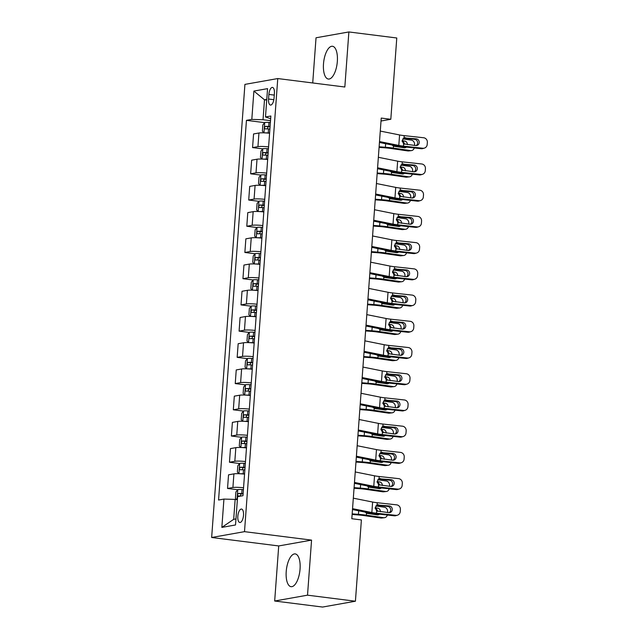<?xml version="1.0" encoding="UTF-8"?>
<svg xmlns="http://www.w3.org/2000/svg" width="639" height="639" viewBox="0 0 639 639"><rect width="100%" height="100%" fill="white"/><g stroke="black" fill="none" stroke-linecap="round" stroke-linejoin="round"><path stroke-width="0.96" d="M300.058 569.069A16.518 6.773 -82.8 0 0 295.202 553.909A16.518 6.773 -82.8 0 0 286.216 571.53A16.518 6.773 -82.8 0 0 291.072 586.682A16.518 6.773 -82.8 0 0 300.058 569.069M337.336 61.432A16.518 6.773 -82.8 0 0 332.48 46.272A16.518 6.773 -82.8 0 0 323.494 63.892A16.518 6.773 -82.8 0 0 328.35 79.044A16.518 6.773 -82.8 0 0 337.336 61.432M243.507 515.266A6.773 2.78 -82.8 0 0 241.518 509.051A6.773 2.78 -82.8 0 0 237.828 516.272A6.773 2.78 -82.8 0 0 239.817 522.494A6.773 2.78 -82.8 0 0 243.507 515.266M274.674 601.011L307.519 595.173L311.56 540.115L278.716 545.946L274.674 601.011L322.575 607.05L355.42 601.219L361.394 519.93L351.809 518.724L381.235 118.071L390.812 119.277L396.779 37.989L348.878 31.95L316.033 37.781L312.719 82.966M278.716 545.946L211.653 537.487L244.921 84.388L277.765 78.557L244.497 531.656L211.653 537.487M268.891 94.42L268.556 99.029A6.566 2.692 -82.8 0 0 270.481 105.06A6.566 2.692 -82.8 0 0 274.059 98.055L274.395 93.438A6.566 2.692 -82.8 0 0 272.47 87.415A6.566 2.692 -82.8 0 0 268.891 94.42L274.275 95.099M266.775 99.396L264.49 99.804L263.028 119.733L251.814 119.397L246.446 120.348L218.562 500.025L223.93 499.075L235.152 499.41L233.682 519.339L235.967 518.932M251.814 119.397L253.891 91.073L267.565 88.645L265.489 116.969L270.656 118.702M223.93 499.075L221.853 527.391L235.519 524.962L237.604 496.647L242.972 495.696L270.856 116.01L265.489 116.969M307.519 595.173L355.42 601.219M311.56 540.115L244.497 531.656M277.765 78.557L344.836 87.016L348.878 31.95M381.02 121.019L390.812 119.277M266.727 100.083L264.49 99.804L253.891 91.073M270.513 120.675L263.028 119.733M237.381 499.69L235.152 499.41M246.446 120.348L264.658 122.648M269.586 133.263A8.467 0.974 -175.8 0 0 258.939 133L253.571 133.95L252.565 147.585L262.733 148.863M243.555 487.773A8.467 0.974 -175.8 0 0 232.908 487.501L227.532 488.46L237.7 489.738M227.532 488.46L228.538 474.825L233.906 473.866A8.467 0.974 -175.8 0 1 244.553 474.138M245.48 461.55A8.467 0.974 -175.8 0 0 234.832 461.286L229.457 462.237L239.625 463.515M229.457 462.237L230.463 448.602L235.831 447.651A8.467 0.974 -175.8 0 1 246.478 447.915M247.405 435.327A8.467 0.974 -175.8 0 0 236.757 435.063L231.382 436.014L241.55 437.3M231.382 436.014L232.388 422.379L237.756 421.428A8.467 0.974 -175.8 0 1 248.411 421.692M249.33 409.112A8.467 0.974 -175.8 0 0 238.682 408.84L233.315 409.791L243.475 411.077M233.315 409.791L234.313 396.156L239.681 395.206A8.467 0.974 -175.8 0 1 250.336 395.477M251.255 382.889A8.467 0.974 -175.8 0 0 240.607 382.617L235.24 383.576L245.4 384.854M235.24 383.576L236.238 369.941L241.606 368.983A8.467 0.974 -175.8 0 1 252.261 369.254M253.18 356.666A8.467 0.974 -175.8 0 0 242.532 356.402L237.165 357.353L247.325 358.631M237.165 357.353L238.163 343.718L243.531 342.768A8.467 0.974 -175.8 0 1 254.186 343.031M255.105 330.443A8.467 0.974 -175.8 0 0 244.457 330.179L239.09 331.13L249.25 332.416M239.09 331.13L240.088 317.495L245.456 316.545A8.467 0.974 -175.8 0 1 256.111 316.808M257.038 304.228A8.467 0.974 -175.8 0 0 246.382 303.956L241.015 304.907L251.175 306.193M241.015 304.907L242.013 291.272L247.389 290.322A8.467 0.974 -175.8 0 1 258.036 290.593M258.963 278.005A8.467 0.974 -175.8 0 0 248.307 277.733L242.94 278.692L253.1 279.97M242.94 278.692L243.938 265.057L249.314 264.099A8.467 0.974 -175.8 0 1 259.961 264.37M260.888 251.782A8.467 0.974 -175.8 0 0 250.232 251.518L244.865 252.469L255.025 253.747M244.865 252.469L245.863 238.834L251.239 237.884A8.467 0.974 -175.8 0 1 261.886 238.147M262.813 225.559A8.467 0.974 -175.8 0 0 252.157 225.295L246.79 226.246L256.95 227.532M246.79 226.246L247.788 212.611L253.164 211.661A8.467 0.974 -175.8 0 1 263.811 211.924M264.738 199.344A8.467 0.974 -175.8 0 0 254.082 199.072L248.715 200.023L258.883 201.309M248.715 200.023L249.713 186.388L255.089 185.438A8.467 0.974 -175.8 0 1 265.736 185.709M266.663 173.121A8.467 0.974 -175.8 0 0 256.015 172.85L250.64 173.808L260.808 175.086M250.64 173.808L251.646 160.173L257.014 159.215A8.467 0.974 -175.8 0 1 267.661 159.486M268.588 146.898A8.467 0.974 -175.8 0 0 257.94 146.635L252.565 147.585M221.853 527.391L233.682 519.339M380.277 131.075L399.575 134.949A10.583 1.222 -175.8 0 0 404.207 135.636L423.633 137.752A4.233 4.018 73.7 0 1 427.347 142.393L427.195 144.486A4.233 4.018 73.7 0 1 422.866 148.24L403.441 146.123L403.608 143.863L402.131 140.668L404.048 137.888L404.751 137.697M379.438 142.465L394.886 145.564A15.879 1.829 -175.8 0 0 401.835 146.587L421.261 148.711L422.866 148.24M379.51 141.562L398.808 145.436A10.583 1.222 -175.8 0 0 403.441 146.123M424.36 148.112L422.754 148.583A4.233 4.018 -106.3 0 1 421.261 148.711M416.117 145.58A3.387 3.219 73.7 0 0 414.647 139.318L403.608 138.112M404.207 135.636L404.048 137.888L416.253 138.855A3.387 3.219 -106.3 0 1 416.955 145.46A3.387 3.219 -106.3 0 1 415.757 145.564L403.608 143.863M265.025 132.888A5.607 0.647 4.2 0 1 268.22 132.928L269.61 133.008M379.079 147.385L385.221 147.849A10.583 1.222 4.2 0 1 390.501 148.416L407.778 150.924L410.573 150.604A4.233 3.586 83.6 0 0 411.356 150.62A4.233 3.586 83.6 0 0 414.28 147.944M379.127 146.778L385.389 147.25A15.879 1.829 4.2 0 1 393.304 148.104L410.573 150.604M263.875 132.84L262.389 131.203L262.845 124.909L264.778 122.496A5.607 0.647 4.2 0 1 268.995 122.44L270.377 122.52M402.77 138.879L411.348 140.117A4.233 3.586 83.6 0 1 414.615 144.837L414.575 145.436M270.081 126.506L268.699 126.426A5.607 0.647 -175.8 0 0 265.385 126.394C264.33 127.313 264.266 128.151 265.201 128.91A5.607 0.647 4.2 0 1 268.516 128.942L269.898 129.022M406.38 147.082A3.387 2.868 -96.4 0 1 404.894 147.793A3.387 2.868 -96.4 0 1 404.271 147.785L393.983 146.291L391.923 144.973M402.139 141.371L404.767 141.075L402.123 140.692M404.767 141.075A3.387 2.868 -96.4 0 1 407.394 144.646M411.356 150.62L408.553 150.94A4.233 3.586 -96.4 0 1 407.778 150.924M403.289 147.641A3.387 2.868 83.6 0 0 404.048 146.826M404.551 144.294A3.387 2.868 83.6 0 0 402.147 141.419M267.198 128.894L268.148 126.738L270.065 126.826M378.352 157.298L397.65 161.172A10.583 1.222 -175.8 0 0 402.282 161.851L421.708 163.975A4.233 4.018 73.7 0 1 425.422 168.608L425.27 170.709A4.233 4.018 73.7 0 1 420.941 174.463L401.516 172.338L401.683 170.086L400.198 166.891L402.123 164.111L402.826 163.919M377.513 168.688L392.961 171.787A15.879 1.829 -175.8 0 0 399.91 172.81L419.336 174.934L420.941 174.463M377.585 167.785L396.883 171.659A10.583 1.222 -175.8 0 0 401.516 172.338M422.427 174.335L420.829 174.798A4.233 4.018 -106.3 0 1 419.336 174.934M414.192 171.803A3.387 3.219 73.7 0 0 412.722 165.541L401.683 164.335M402.282 161.851L402.123 164.111L414.328 165.07A3.387 3.219 -106.3 0 1 415.023 171.683A3.387 3.219 -106.3 0 1 413.832 171.787L401.683 170.086M376.427 183.521L395.725 187.395A10.583 1.222 -175.8 0 0 400.357 188.074L419.783 190.198A4.233 4.018 73.7 0 1 423.497 194.831L423.345 196.932A4.233 4.018 73.7 0 1 419.008 200.686L399.591 198.561L399.758 196.301L398.273 193.114L400.19 190.334L400.901 190.142M375.588 194.903L391.036 198.01A15.879 1.829 -175.8 0 0 397.985 199.033L417.411 201.149L419.008 200.686M375.652 194.008L394.958 197.882A10.583 1.222 -175.8 0 0 399.591 198.561M420.502 200.558L418.904 201.021A4.233 4.018 -106.3 0 1 417.411 201.149M412.267 198.026A3.387 3.219 73.7 0 0 410.797 191.764L399.758 190.55M400.357 188.074L400.19 190.334L412.403 191.293A3.387 3.219 -106.3 0 1 413.098 197.898A3.387 3.219 -106.3 0 1 411.907 198.002L399.758 196.301M374.502 209.736L393.8 213.61A10.583 1.222 -175.8 0 0 398.432 214.297L417.858 216.421A4.233 4.018 73.7 0 1 421.572 221.054L421.421 223.155A4.233 4.018 73.7 0 1 417.083 226.909L397.666 224.784L397.833 222.524L396.348 219.337L398.265 216.557L398.976 216.365M373.663 221.126L389.111 224.225A15.879 1.829 -175.8 0 0 396.06 225.248L415.486 227.372L417.083 226.909M373.727 220.231L393.025 224.105A10.583 1.222 -175.8 0 0 397.666 224.784M418.577 226.773L416.979 227.244A4.233 4.018 -106.3 0 1 415.486 227.372M410.342 224.249A3.387 3.219 73.7 0 0 408.872 217.979L397.833 216.773M398.432 214.297L398.265 216.557L410.47 217.516A3.387 3.219 -106.3 0 1 411.173 224.121A3.387 3.219 -106.3 0 1 409.982 224.225L397.833 222.524M263.1 159.111A5.607 0.647 4.2 0 1 266.295 159.151L267.685 159.223M377.154 173.6L383.296 174.072A10.583 1.222 4.2 0 1 388.576 174.639L405.845 177.147L408.648 176.827A4.233 3.586 83.6 0 0 409.431 176.843A4.233 3.586 83.6 0 0 412.355 174.167M377.202 172.993L383.464 173.473A15.879 1.829 4.2 0 1 391.38 174.327L408.648 176.827M261.95 159.063L260.464 157.418L260.92 151.123L262.853 148.711A5.607 0.647 4.2 0 1 267.07 148.663L268.452 148.735M400.845 165.094L409.423 166.34A4.233 3.586 83.6 0 1 412.69 171.052L412.65 171.659M268.156 152.721L266.775 152.649A5.607 0.647 -175.8 0 0 263.46 152.609C262.405 153.528 262.341 154.366 263.276 155.125A5.607 0.647 4.2 0 1 266.591 155.165L267.973 155.245M404.455 173.305A3.387 2.868 -96.4 0 1 402.969 174.016A3.387 2.868 -96.4 0 1 402.346 174.008L392.058 172.514L389.998 171.188M400.214 167.586L402.842 167.298L400.198 166.915M402.842 167.298A3.387 2.868 -96.4 0 1 405.461 170.869M409.431 176.843L406.628 177.155A4.233 3.586 -96.4 0 1 405.845 177.147M401.364 173.864A3.387 2.868 83.6 0 0 402.115 173.049M402.626 170.517A3.387 2.868 83.6 0 0 400.222 167.642M265.273 155.109L266.215 152.961L268.132 153.04M261.175 185.326A5.607 0.647 4.2 0 1 264.37 185.374L265.76 185.446M375.229 199.823L381.371 200.295A10.583 1.222 4.2 0 1 386.651 200.862L403.92 203.362L406.723 203.05A4.233 3.586 83.6 0 0 407.506 203.066A4.233 3.586 83.6 0 0 410.43 200.39M375.277 199.216L381.539 199.695A15.879 1.829 4.2 0 1 389.447 200.542L406.723 203.05M260.025 185.278L258.531 183.641L258.995 177.346L260.928 174.934A5.607 0.647 4.2 0 1 265.145 174.886L266.527 174.958M398.92 191.317L407.498 192.563A4.233 3.586 83.6 0 1 410.765 197.275L410.725 197.874M266.231 178.944L264.85 178.872A5.607 0.647 -175.8 0 0 261.535 178.832C260.48 179.751 260.416 180.589 261.351 181.348A5.607 0.647 4.2 0 1 264.666 181.388L266.048 181.46M402.53 199.528A3.387 2.868 -96.4 0 1 401.044 200.239A3.387 2.868 -96.4 0 1 400.421 200.231L390.133 198.737L388.073 197.411M398.289 193.809L400.917 193.513L398.273 193.13M400.917 193.513A3.387 2.868 -96.4 0 1 403.536 197.092M407.506 203.066L404.703 203.378A4.233 3.586 -96.4 0 1 403.92 203.362M399.439 200.087A3.387 2.868 83.6 0 0 400.19 199.272M400.693 196.732A3.387 2.868 83.6 0 0 398.297 193.865M263.348 181.332L264.29 179.184L266.207 179.263M259.25 211.549A5.607 0.647 4.2 0 1 262.445 211.589L263.827 211.669M373.304 226.046L379.446 226.51A10.583 1.222 4.2 0 1 384.726 227.085L401.995 229.585L404.799 229.273A4.233 3.586 83.6 0 0 405.581 229.281A4.233 3.586 83.6 0 0 408.505 226.613M373.352 225.439L379.614 225.91A15.879 1.829 4.2 0 1 387.522 226.765L404.799 229.273M258.1 211.501L256.606 209.864L257.07 203.569L259.003 201.157A5.607 0.647 4.2 0 1 263.212 201.101L264.602 201.181M396.995 217.54L405.573 218.786A4.233 3.586 83.6 0 1 408.84 223.498L408.8 224.097M264.306 205.167L262.925 205.087A5.607 0.647 -175.8 0 0 259.61 205.055C258.555 205.974 258.491 206.812 259.426 207.571A5.607 0.647 4.2 0 1 262.741 207.603L264.123 207.683M400.605 225.743A3.387 2.868 -96.4 0 1 399.119 226.462A3.387 2.868 -96.4 0 1 398.496 226.446L388.2 224.96L386.148 223.634M396.364 220.032L398.992 219.736L396.348 219.353M398.992 219.736A3.387 2.868 -96.4 0 1 401.611 223.315M405.581 229.281L402.778 229.601A4.233 3.586 -96.4 0 1 401.995 229.585M397.514 226.31A3.387 2.868 83.6 0 0 398.265 225.495M398.768 222.955A3.387 2.868 83.6 0 0 396.372 220.088M261.423 207.555L262.365 205.399L264.282 205.486M372.577 235.959L391.875 239.833A10.583 1.222 -175.8 0 0 396.507 240.52L415.933 242.636A4.233 4.018 73.7 0 1 419.647 247.277L419.496 249.37A4.233 4.018 73.7 0 1 415.158 253.124L395.741 251.007L395.9 248.747L394.423 245.552L396.34 242.772L397.051 242.58M371.738 247.349L387.186 250.448A15.879 1.829 -175.8 0 0 394.135 251.47L413.561 253.595L415.158 253.124M371.802 246.446L391.1 250.32A10.583 1.222 -175.8 0 0 395.741 251.007M416.652 252.996L415.054 253.467A4.233 4.018 -106.3 0 1 413.561 253.595M408.417 250.464A3.387 3.219 73.7 0 0 406.947 244.202L395.908 242.996M396.507 240.52L396.34 242.772L408.545 243.739A3.387 3.219 -106.3 0 1 409.248 250.344A3.387 3.219 -106.3 0 1 408.057 250.448L395.9 248.747M257.325 237.772A5.607 0.647 4.2 0 1 260.52 237.812L261.902 237.892M371.379 252.269L377.521 252.732A10.583 1.222 4.2 0 1 382.793 253.3L400.07 255.808L402.874 255.488A4.233 3.586 83.6 0 0 403.656 255.504A4.233 3.586 83.6 0 0 406.58 252.828M371.419 251.662L377.689 252.133A15.879 1.829 4.2 0 1 385.597 252.988L402.874 255.488M256.175 237.724L254.681 236.087L255.145 229.792L257.078 227.38A5.607 0.647 4.2 0 1 261.287 227.324L262.677 227.404M395.07 243.763L403.64 245.001A4.233 3.586 83.6 0 1 406.915 249.721L406.875 250.32M262.381 231.39L261 231.31A5.607 0.647 -175.8 0 0 257.685 231.278C256.622 232.197 256.566 233.035 257.501 233.794A5.607 0.647 4.2 0 1 260.816 233.826L262.198 233.906M398.68 251.966A3.387 2.868 -96.4 0 1 397.194 252.677A3.387 2.868 -96.4 0 1 396.571 252.669L386.276 251.175L384.223 249.857M394.439 246.255L397.059 245.959L394.423 245.576M397.059 245.959A3.387 2.868 -96.4 0 1 399.687 249.529M403.656 255.504L400.853 255.824A4.233 3.586 -96.4 0 1 400.07 255.808M395.589 252.525A3.387 2.868 83.6 0 0 396.34 251.71M396.843 249.178A3.387 2.868 83.6 0 0 394.447 246.303M259.498 233.778L260.44 231.622L262.357 231.709M370.652 262.182L389.95 266.056A10.583 1.222 -175.8 0 0 394.582 266.735L414.008 268.859A4.233 4.018 73.7 0 1 417.722 273.492L417.571 275.593A4.233 4.018 73.7 0 1 413.233 279.347L393.816 277.222L393.975 274.97L392.498 271.775L394.415 268.995L395.126 268.803M369.813 273.572L385.261 276.671A15.879 1.829 -175.8 0 0 392.21 277.693L411.636 279.818L413.233 279.347M369.877 272.669L389.175 276.543A10.583 1.222 -175.8 0 0 393.816 277.222M414.727 279.219L413.129 279.682A4.233 4.018 -106.3 0 1 411.636 279.818M406.492 276.687A3.387 3.219 73.7 0 0 405.022 270.425L393.983 269.219M394.582 266.735L394.415 268.995L406.62 269.954A3.387 3.219 -106.3 0 1 407.323 276.567A3.387 3.219 -106.3 0 1 406.132 276.671L393.975 274.97M255.392 263.995A5.607 0.647 4.2 0 1 258.595 264.035L259.977 264.107M369.454 278.484L375.596 278.955A10.583 1.222 4.2 0 1 380.868 279.523L398.145 282.031L400.949 281.711A4.233 3.586 83.6 0 0 401.731 281.727A4.233 3.586 83.6 0 0 404.647 279.051M369.494 277.877L375.764 278.356A15.879 1.829 4.2 0 1 383.672 279.211L400.949 281.711M254.25 263.947L252.756 262.302L253.22 256.007L255.153 253.595A5.607 0.647 4.2 0 1 259.362 253.547L260.752 253.619M393.145 269.977L401.715 271.224A4.233 3.586 83.6 0 1 404.99 275.936L404.942 276.543M260.456 257.605L259.075 257.533A5.607 0.647 -175.8 0 0 255.76 257.493C254.697 258.412 254.642 259.25 255.576 260.009A5.607 0.647 4.2 0 1 258.891 260.049L260.273 260.129M396.755 278.189A3.387 2.868 -96.4 0 1 395.269 278.9A3.387 2.868 -96.4 0 1 394.646 278.892L384.351 277.398L382.29 276.072M392.514 272.47L395.134 272.182L392.498 271.799M395.134 272.182A3.387 2.868 -96.4 0 1 397.762 275.752M401.731 281.727L398.928 282.039A4.233 3.586 -96.4 0 1 398.145 282.031M393.656 278.748A3.387 2.868 83.6 0 0 394.415 277.933M394.918 275.401A3.387 2.868 83.6 0 0 392.522 272.526M257.573 259.993L258.515 257.844L260.432 257.924M368.727 288.405L388.025 292.279A10.583 1.222 -175.8 0 0 392.658 292.958L412.083 295.082A4.233 4.018 73.7 0 1 415.797 299.715L415.646 301.816A4.233 4.018 73.7 0 1 411.308 305.57L391.891 303.445L392.05 301.185L390.573 297.998L392.49 295.218L393.201 295.026M367.888 299.787L383.336 302.894A15.879 1.829 -175.8 0 0 390.285 303.916L409.711 306.033L411.308 305.57M367.952 298.892L387.25 302.766A10.583 1.222 -175.8 0 0 391.891 303.445M412.802 305.442L411.204 305.905A4.233 4.018 -106.3 0 1 409.711 306.033M404.567 302.91A3.387 3.219 73.7 0 0 403.097 296.648L392.058 295.434M392.658 292.958L392.49 295.218L404.695 296.176A3.387 3.219 -106.3 0 1 405.398 302.782A3.387 3.219 -106.3 0 1 404.207 302.886L392.05 301.185M253.467 290.21A5.607 0.647 4.2 0 1 256.67 290.258L258.052 290.33M367.529 304.707L373.671 305.178A10.583 1.222 4.2 0 1 378.943 305.746L396.22 308.246L399.024 307.934A4.233 3.586 83.6 0 0 399.806 307.95A4.233 3.586 83.6 0 0 402.722 305.274M367.569 304.1L373.839 304.579A15.879 1.829 4.2 0 1 381.747 305.426L399.024 307.934M252.325 290.162L250.831 288.524L251.295 282.23L253.228 279.818A5.607 0.647 4.2 0 1 257.437 279.77L258.827 279.842M391.22 296.2L399.79 297.447A4.233 3.586 83.6 0 1 403.065 302.159L403.017 302.758M258.531 283.828L257.15 283.756A5.607 0.647 -175.8 0 0 253.835 283.716C252.772 284.635 252.717 285.473 253.651 286.232A5.607 0.647 4.2 0 1 256.958 286.272L258.348 286.344M394.83 304.412A3.387 2.868 -96.4 0 1 393.344 305.123A3.387 2.868 -96.4 0 1 392.721 305.115L382.426 303.621L380.365 302.295M390.589 298.693L393.209 298.397L390.573 298.014M393.209 298.397A3.387 2.868 -96.4 0 1 395.837 301.975M399.806 307.95L397.003 308.262A4.233 3.586 -96.4 0 1 396.22 308.246M391.731 304.971A3.387 2.868 83.6 0 0 392.49 304.156M392.993 301.616A3.387 2.868 83.6 0 0 390.597 298.748M255.648 286.216L256.59 284.067L258.507 284.147M366.802 314.62L386.1 318.494A10.583 1.222 -175.8 0 0 390.733 319.18L410.158 321.305A4.233 4.018 73.7 0 1 413.872 325.938L413.721 328.039A4.233 4.018 73.7 0 1 409.383 331.793L389.958 329.668L390.125 327.408L388.648 324.221L390.565 321.441L391.276 321.249M365.963 326.01L381.411 329.109A15.879 1.829 -175.8 0 0 388.36 330.131L407.786 332.256L409.383 331.793M366.027 325.115L385.325 328.989A10.583 1.222 -175.8 0 0 389.958 329.668M410.877 331.657L409.279 332.128A4.233 4.018 -106.3 0 1 407.786 332.256M402.642 329.125A3.387 3.219 73.7 0 0 401.172 322.863L390.125 321.657M390.733 319.18L390.565 321.441L402.77 322.399A3.387 3.219 -106.3 0 1 403.473 329.005A3.387 3.219 -106.3 0 1 402.274 329.109L390.125 327.408M251.542 316.433A5.607 0.647 4.2 0 1 254.745 316.473L256.127 316.553M365.604 330.93L371.746 331.393A10.583 1.222 4.2 0 1 377.018 331.968L394.295 334.469L397.099 334.157A4.233 3.586 83.6 0 0 397.881 334.165A4.233 3.586 83.6 0 0 400.797 331.497M365.644 330.323L371.914 330.794A15.879 1.829 4.2 0 1 379.822 331.649L397.099 334.157M250.4 316.385L248.906 314.747L249.37 308.453L251.303 306.041A5.607 0.647 4.2 0 1 255.512 305.985L256.902 306.065M389.295 322.423L397.865 323.669A4.233 3.586 83.6 0 1 401.14 328.382L401.092 328.981M256.606 310.051L255.225 309.971A5.607 0.647 -175.8 0 0 251.91 309.939C250.847 310.858 250.792 311.696 251.726 312.455A5.607 0.647 4.2 0 1 255.033 312.487L256.423 312.567M392.905 330.627A3.387 2.868 -96.4 0 1 391.419 331.345A3.387 2.868 -96.4 0 1 390.796 331.329L380.501 329.844L378.44 328.518M388.664 324.916L391.284 324.62L388.648 324.237M391.284 324.62A3.387 2.868 -96.4 0 1 393.912 328.198M397.881 334.165L395.078 334.485A4.233 3.586 -96.4 0 1 394.295 334.469M389.806 331.194A3.387 2.868 83.6 0 0 390.565 330.371M391.068 327.839A3.387 2.868 83.6 0 0 388.672 324.971M253.723 312.439L254.665 310.282L256.582 310.37M364.869 340.843L384.175 344.717A10.583 1.222 -175.8 0 0 388.808 345.403L408.225 347.52A4.233 4.018 73.7 0 1 411.947 352.161L411.788 354.254A4.233 4.018 73.7 0 1 407.458 358.008L388.033 355.891L388.2 353.631L386.723 350.436L388.64 347.656L389.351 347.464M364.038 352.233L379.486 355.332A15.879 1.829 -175.8 0 0 386.435 356.354L405.861 358.479L407.458 358.008M364.102 351.33L383.4 355.204A10.583 1.222 -175.8 0 0 388.033 355.891M408.952 357.88L407.355 358.351A4.233 4.018 -106.3 0 1 405.861 358.479M400.717 355.348A3.387 3.219 73.7 0 0 399.247 349.086L388.2 347.88M388.808 345.403L388.64 347.656L400.845 348.622A3.387 3.219 -106.3 0 1 401.548 355.228A3.387 3.219 -106.3 0 1 400.349 355.332L388.2 353.631M249.617 342.656A5.607 0.647 4.2 0 1 252.82 342.696L254.202 342.776M363.679 357.153L369.821 357.616A10.583 1.222 4.2 0 1 375.093 358.183L392.37 360.692L395.174 360.372A4.233 3.586 83.6 0 0 395.956 360.388A4.233 3.586 83.6 0 0 398.872 357.712M363.719 356.546L369.989 357.017A15.879 1.829 4.2 0 1 377.897 357.872L395.174 360.372M248.475 342.608L246.981 340.97L247.445 334.676L249.378 332.264A5.607 0.647 4.2 0 1 253.587 332.208L254.977 332.288M387.37 348.646L395.94 349.884A4.233 3.586 83.6 0 1 399.215 354.605L399.167 355.204M254.681 336.274L253.292 336.194A5.607 0.647 -175.8 0 0 249.985 336.162C248.922 337.08 248.859 337.919 249.801 338.678A5.607 0.647 4.2 0 1 253.108 338.71L254.498 338.79M390.98 356.85A3.387 2.868 -96.4 0 1 389.494 357.56A3.387 2.868 -96.4 0 1 388.863 357.552L378.576 356.059L376.515 354.741M386.739 351.138L389.359 350.843L386.723 350.46M389.359 350.843A3.387 2.868 -96.4 0 1 391.987 354.413M395.956 360.388L393.153 360.708A4.233 3.586 -96.4 0 1 392.37 360.692M387.881 357.409A3.387 2.868 83.6 0 0 388.64 356.594M389.143 354.062A3.387 2.868 83.6 0 0 386.739 351.186M251.798 338.654L252.74 336.505L254.657 336.593M362.944 367.066L382.25 370.939A10.583 1.222 -175.8 0 0 386.883 371.618L406.3 373.743A4.233 4.018 73.7 0 1 410.022 378.376L409.863 380.477A4.233 4.018 73.7 0 1 405.533 384.231L386.108 382.106L386.276 379.854L384.798 376.659L386.715 373.879L387.426 373.687M362.113 378.456L377.561 381.555A15.879 1.829 -175.8 0 0 384.51 382.577L403.936 384.702L405.533 384.231M362.177 377.553L381.475 381.427A10.583 1.222 -175.8 0 0 386.108 382.106M407.027 384.103L405.422 384.566A4.233 4.018 -106.3 0 1 403.936 384.702M398.792 381.571A3.387 3.219 73.7 0 0 397.322 375.309L386.276 374.103M386.883 371.618L386.715 373.879L398.92 374.837A3.387 3.219 -106.3 0 1 399.623 381.451A3.387 3.219 -106.3 0 1 398.424 381.555L386.276 379.854M247.692 368.879A5.607 0.647 4.2 0 1 250.895 368.919L252.277 368.991M361.754 383.368L367.896 383.839A10.583 1.222 4.2 0 1 373.168 384.406L390.445 386.914L393.249 386.595A4.233 3.586 83.6 0 0 394.031 386.611A4.233 3.586 83.6 0 0 396.947 383.935M361.794 382.761L368.064 383.24A15.879 1.829 4.2 0 1 375.972 384.095L393.249 386.595M246.55 368.831L245.056 367.185L245.52 360.891L247.445 358.479A5.607 0.647 4.2 0 1 251.662 358.431L253.044 358.503M385.445 374.861L394.015 376.107A4.233 3.586 83.6 0 1 397.29 380.82L397.242 381.427M252.756 362.489L251.367 362.417A5.607 0.647 -175.8 0 0 248.06 362.377C246.997 363.295 246.934 364.134 247.876 364.893A5.607 0.647 4.2 0 1 251.183 364.933L252.573 365.013M389.055 383.073A3.387 2.868 -96.4 0 1 387.569 383.783A3.387 2.868 -96.4 0 1 386.938 383.775L376.651 382.282L374.59 380.956M384.814 377.353L387.434 377.066L384.798 376.683M387.434 377.066A3.387 2.868 -96.4 0 1 390.062 380.636M394.031 386.611L391.228 386.922A4.233 3.586 -96.4 0 1 390.445 386.914M385.956 383.632A3.387 2.868 83.6 0 0 386.715 382.817M387.218 380.285A3.387 2.868 83.6 0 0 384.814 377.409M249.873 364.877L250.815 362.728L252.732 362.808M361.019 393.289L380.317 397.162A10.583 1.222 -175.8 0 0 384.958 397.841L404.375 399.966A4.233 4.018 73.7 0 1 408.097 404.599L407.938 406.7A4.233 4.018 73.7 0 1 403.608 410.454L384.183 408.329L384.351 406.069L382.873 402.882L384.79 400.102L385.501 399.91M360.188 404.671L375.628 407.778A15.879 1.829 -175.8 0 0 382.585 408.8L402.003 410.917L403.608 410.454M360.252 403.776L379.55 407.65A10.583 1.222 -175.8 0 0 384.183 408.329M405.102 410.326L403.497 410.789A4.233 4.018 -106.3 0 1 402.003 410.917M396.867 407.794A3.387 3.219 73.7 0 0 395.397 401.524L384.351 400.318M384.958 397.841L384.79 400.102L396.995 401.06A3.387 3.219 -106.3 0 1 397.698 407.666A3.387 3.219 -106.3 0 1 396.499 407.77L384.351 406.069M245.767 395.094A5.607 0.647 4.2 0 1 248.97 395.142L250.352 395.214M359.821 409.591L365.971 410.062A10.583 1.222 4.2 0 1 371.243 410.629L388.52 413.129L391.324 412.818A4.233 3.586 83.6 0 0 392.098 412.834A4.233 3.586 83.6 0 0 395.022 410.158M359.869 408.984L366.131 409.463A15.879 1.829 4.2 0 1 374.047 410.31L391.324 412.818M244.625 395.046L243.132 393.408L243.595 387.114L245.52 384.702A5.607 0.647 4.2 0 1 249.737 384.654L251.119 384.726M383.52 401.084L392.09 402.33A4.233 3.586 83.6 0 1 395.365 407.043L395.317 407.642M250.831 388.712L249.442 388.64A5.607 0.647 -175.8 0 0 246.135 388.6C245.072 389.518 245.009 390.357 245.951 391.116A5.607 0.647 4.2 0 1 249.258 391.156L250.648 391.228M387.13 409.295A3.387 2.868 -96.4 0 1 385.644 410.006A3.387 2.868 -96.4 0 1 385.013 409.998L374.726 408.505L372.665 407.179M382.889 403.576L385.509 403.281L382.873 402.897M385.509 403.281A3.387 2.868 -96.4 0 1 388.137 406.859M392.098 412.834L389.303 413.145A4.233 3.586 -96.4 0 1 388.52 413.129M384.031 409.855A3.387 2.868 83.6 0 0 384.79 409.04M385.293 406.5A3.387 2.868 83.6 0 0 382.889 403.632M247.948 391.1L248.891 388.951L250.807 389.031M359.094 419.504L378.392 423.377A10.583 1.222 -175.8 0 0 383.033 424.064L402.45 426.189A4.233 4.018 73.7 0 1 406.172 430.822L406.013 432.922A4.233 4.018 73.7 0 1 401.683 436.677L382.258 434.552L382.426 432.291L380.948 429.104L382.865 426.325L383.576 426.133M358.263 430.894L373.703 433.993A15.879 1.829 -175.8 0 0 380.66 435.015L400.078 437.14L401.683 436.677M358.327 429.999L377.625 433.873A10.583 1.222 -175.8 0 0 382.258 434.552M403.177 436.541L401.572 437.012A4.233 4.018 -106.3 0 1 400.078 437.14M394.934 434.009A3.387 3.219 73.7 0 0 393.464 427.747L382.426 426.54M383.033 424.064L382.865 426.325L395.07 427.283A3.387 3.219 -106.3 0 1 395.773 433.889A3.387 3.219 -106.3 0 1 394.575 433.993L382.426 432.291M243.842 421.317A5.607 0.647 4.2 0 1 247.037 421.357L248.427 421.436M357.896 435.814L364.046 436.277A10.583 1.222 4.2 0 1 369.318 436.852L386.595 439.352L389.399 439.041A4.233 3.586 83.6 0 0 390.173 439.049A4.233 3.586 83.6 0 0 393.097 436.381M357.944 435.207L364.206 435.678A15.879 1.829 4.2 0 1 372.122 436.533L389.399 439.041M242.7 421.269L241.207 419.631L241.67 413.337L243.595 410.925A5.607 0.647 4.2 0 1 247.812 410.869L249.194 410.949M381.595 427.307L390.165 428.553A4.233 3.586 83.6 0 1 393.44 433.266L393.392 433.865M248.906 414.935L247.517 414.855A5.607 0.647 -175.8 0 0 244.21 414.823C243.147 415.741 243.084 416.58 244.018 417.339A5.607 0.647 4.2 0 1 247.333 417.371L248.723 417.451M385.197 435.51A3.387 2.868 -96.4 0 1 383.719 436.229A3.387 2.868 -96.4 0 1 383.088 436.213L372.801 434.728L370.74 433.402M380.956 429.799L383.584 429.504L380.948 429.12M383.584 429.504A3.387 2.868 -96.4 0 1 386.212 433.082M390.173 439.049L387.378 439.368A4.233 3.586 -96.4 0 1 386.595 439.352M382.106 436.078A3.387 2.868 83.6 0 0 382.865 435.255M383.368 432.723A3.387 2.868 83.6 0 0 380.964 429.855M246.023 417.323L246.966 415.166L248.883 415.254M357.169 445.726L376.467 449.6A10.583 1.222 -175.8 0 0 381.108 450.287L400.525 452.404A4.233 4.018 73.7 0 1 404.239 457.045L404.088 459.137A4.233 4.018 73.7 0 1 399.758 462.892L380.333 460.775L380.501 458.514L379.023 455.319L380.94 452.54L381.651 452.348M356.338 457.117L371.778 460.216A15.879 1.829 -175.8 0 0 378.735 461.238L398.153 463.363L399.758 462.892M356.402 456.214L375.7 460.088A10.583 1.222 -175.8 0 0 380.333 460.775M401.252 462.764L399.647 463.235A4.233 4.018 -106.3 0 1 398.153 463.363M393.009 460.232A3.387 3.219 73.7 0 0 391.539 453.97L380.501 452.763M381.108 450.287L380.94 452.54L393.145 453.506A3.387 3.219 -106.3 0 1 393.848 460.112A3.387 3.219 -106.3 0 1 392.65 460.216L380.501 458.514M241.917 447.54A5.607 0.647 4.2 0 1 245.112 447.58L246.502 447.659M355.971 462.037L362.121 462.5A10.583 1.222 4.2 0 1 367.393 463.067L384.67 465.575L387.466 465.256A4.233 3.586 83.6 0 0 388.248 465.272A4.233 3.586 83.6 0 0 391.172 462.596M356.019 461.43L362.281 461.901A15.879 1.829 4.2 0 1 370.197 462.756L387.466 465.256M240.775 447.492L239.282 445.854L239.745 439.56L241.67 437.148A5.607 0.647 4.2 0 1 245.887 437.092L247.269 437.172M379.662 453.53L388.24 454.768A4.233 3.586 83.6 0 1 391.507 459.489L391.467 460.088M246.981 441.158L245.592 441.078A5.607 0.647 -175.8 0 0 242.285 441.046C241.222 441.964 241.159 442.803 242.093 443.562A5.607 0.647 4.2 0 1 245.408 443.594L246.79 443.674M383.272 461.733A3.387 2.868 -96.4 0 1 381.787 462.444A3.387 2.868 -96.4 0 1 381.163 462.436L370.876 460.943L368.815 459.625M379.031 456.022L381.659 455.727L379.015 455.343M381.659 455.727A3.387 2.868 -96.4 0 1 384.287 459.297M388.248 465.272L385.453 465.591A4.233 3.586 -96.4 0 1 384.67 465.575M380.181 462.293A3.387 2.868 83.6 0 0 380.94 461.478M381.443 458.946A3.387 2.868 83.6 0 0 379.039 456.07M244.098 443.538L245.041 441.389L246.958 441.477M355.244 471.949L374.542 475.823A10.583 1.222 -175.8 0 0 379.175 476.502L398.6 478.627A4.233 4.018 73.7 0 1 402.314 483.26L402.163 485.36A4.233 4.018 73.7 0 1 397.833 489.115L378.408 486.99L378.576 484.729L377.098 481.542L379.015 478.763L379.726 478.571M354.405 483.34L369.853 486.439A15.879 1.829 -175.8 0 0 376.81 487.461L396.228 489.586L397.833 489.115M354.477 482.437L373.775 486.311A10.583 1.222 -175.8 0 0 378.408 486.99M399.327 488.987L397.722 489.45A4.233 4.018 -106.3 0 1 396.228 489.586M391.084 486.455A3.387 3.219 73.7 0 0 389.614 480.193L378.576 478.986M379.175 476.502L379.015 478.763L391.22 479.721A3.387 3.219 -106.3 0 1 391.923 486.335A3.387 3.219 -106.3 0 1 390.725 486.439L378.576 484.729M239.992 473.763A5.607 0.647 4.2 0 1 243.187 473.803L244.577 473.874M354.046 488.252L360.196 488.723A10.583 1.222 4.2 0 1 365.468 489.29L382.745 491.798L385.541 491.479A4.233 3.586 83.6 0 0 386.323 491.495A4.233 3.586 83.6 0 0 389.247 488.819M354.094 487.645L360.356 488.124A15.879 1.829 4.2 0 1 368.272 488.979L385.541 491.479M238.842 473.715L237.357 472.069L237.82 465.775L239.745 463.363A5.607 0.647 4.2 0 1 243.962 463.315L245.344 463.387M377.737 479.745L386.315 480.991A4.233 3.586 83.6 0 1 389.582 485.704L389.542 486.303M245.056 467.373L243.667 467.301A5.607 0.647 -175.8 0 0 240.352 467.261C239.298 468.179 239.234 469.018 240.168 469.777A5.607 0.647 4.2 0 1 243.483 469.817L244.865 469.897M381.347 487.956A3.387 2.868 -96.4 0 1 379.862 488.667A3.387 2.868 -96.4 0 1 379.239 488.659L368.951 487.166L366.89 485.84M377.106 482.237L379.734 481.95L377.09 481.566M379.734 481.95A3.387 2.868 -96.4 0 1 382.362 485.52M386.323 491.495L383.52 491.806A4.233 3.586 -96.4 0 1 382.745 491.798M378.256 488.515A3.387 2.868 83.6 0 0 379.015 487.701M379.518 485.169A3.387 2.868 83.6 0 0 377.114 482.293M242.173 469.761L243.116 467.612L245.033 467.692M353.319 498.172L372.617 502.046A10.583 1.222 -175.8 0 0 377.25 502.725L396.675 504.85A4.233 4.018 73.7 0 1 400.389 509.483L400.238 511.583A4.233 4.018 73.7 0 1 395.908 515.338L376.483 513.213L376.651 510.952L375.173 507.765L377.09 504.986L377.801 504.794M352.48 509.555L367.928 512.662A15.879 1.829 -175.8 0 0 374.885 513.684L394.303 515.801L395.908 515.338M352.552 508.66L371.85 512.534A10.583 1.222 -175.8 0 0 376.483 513.213M397.402 515.21L395.797 515.673A4.233 4.018 -106.3 0 1 394.303 515.801M389.159 512.678A3.387 3.219 73.7 0 0 387.689 506.407L376.651 505.201M377.25 502.725L377.09 504.986L389.295 505.944A3.387 3.219 -106.3 0 1 389.998 512.55A3.387 3.219 -106.3 0 1 388.8 512.654L376.651 510.952M352.121 514.475L358.263 514.946A10.583 1.222 4.2 0 1 363.543 515.513L380.82 518.013L383.616 517.702A4.233 3.586 83.6 0 0 384.398 517.718A4.233 3.586 83.6 0 0 387.322 515.042M352.169 513.868L358.431 514.347A15.879 1.829 4.2 0 1 366.347 515.194L383.616 517.702M236.614 499.594L235.432 498.292L235.887 491.998L237.82 489.586A5.607 0.647 4.2 0 1 242.037 489.538L243.419 489.61M375.812 505.968L384.39 507.214A4.233 3.586 83.6 0 1 387.657 511.927L387.617 512.526M379.422 514.179A3.387 2.868 -96.4 0 1 377.937 514.89A3.387 2.868 -96.4 0 1 377.314 514.882L367.026 513.389L364.965 512.063M375.181 508.46L377.809 508.165L375.165 507.781M377.809 508.165A3.387 2.868 -96.4 0 1 380.437 511.743M384.398 517.718L381.595 518.029A4.233 3.586 -96.4 0 1 380.82 518.013M376.331 514.738A3.387 2.868 83.6 0 0 377.09 513.924M377.593 511.384A3.387 2.868 83.6 0 0 375.189 508.516M243.124 493.596L241.742 493.524A5.607 0.647 -175.8 0 0 238.427 493.484C237.373 494.402 237.309 495.241 238.243 496A5.607 0.647 4.2 0 1 241.159 496.016M240.248 495.984L241.191 493.835L243.108 493.915M257.94 146.635L258.939 133M256.015 172.85L257.014 159.215M254.082 199.072L255.089 185.438M252.157 225.295L253.164 211.661M250.232 251.518L251.239 237.884M248.307 277.733L249.314 264.099M246.382 303.956L247.389 290.322M244.457 330.179L245.456 316.545M242.532 356.402L243.531 342.768M240.607 382.617L241.606 368.983M238.682 408.84L239.681 395.206M236.757 435.063L237.756 421.428M234.832 461.286L235.831 447.651M232.908 487.501L233.906 473.866M273.851 99.7L268.556 99.029M398.808 145.436L399.575 134.949M414.647 139.318L416.253 138.855M405.565 137.681L403.976 137.92M264.73 122.552L263.971 132.84M268.516 128.942L268.22 132.928M385.652 143.711L385.389 147.25M393.44 146.155L393.304 148.104M268.995 122.44L268.699 126.426M268.148 126.738L265.385 126.394M396.883 171.659L397.65 161.172M412.722 165.541L414.328 165.07M403.64 163.903L402.051 164.143M394.958 197.882L395.725 187.395M410.797 191.764L412.403 191.293M401.715 190.126L400.126 190.358M393.025 224.105L393.8 213.61M408.872 217.979L410.47 217.516M399.79 216.349L398.201 216.581M262.805 148.775L262.046 159.063M266.591 155.165L266.295 159.151M383.727 169.934L383.464 173.473M391.515 172.378L391.38 174.327M267.07 148.663L266.775 152.649M266.215 152.961L263.46 152.609M260.88 174.998L260.121 185.286M264.666 181.388L264.37 185.374M381.803 196.149L381.539 199.695M389.59 198.601L389.447 200.542M265.145 174.886L264.85 178.872M264.29 179.184L261.535 178.832M258.955 201.213L258.196 211.509M262.741 207.603L262.445 211.589M379.87 222.372L379.614 225.91M387.665 224.816L387.522 226.765M263.212 201.101L262.925 205.087M262.365 205.399L259.61 205.055M391.1 250.32L391.875 239.833M406.947 244.202L408.545 243.739M397.865 242.564L396.276 242.804M257.03 227.436L256.271 237.724M260.816 233.826L260.52 237.812M377.945 248.595L377.689 252.133M385.74 251.039L385.597 252.988M261.287 227.324L261 231.31M260.44 231.622L257.685 231.278M389.175 276.543L389.95 266.056M405.022 270.425L406.62 269.954M395.94 268.787L394.351 269.027M255.105 253.659L254.346 263.947M258.891 260.049L258.595 264.035M376.02 274.818L375.764 278.356M383.815 277.262L383.672 279.211M259.362 253.547L259.075 257.533M258.515 257.844L255.76 257.493M387.25 302.766L388.025 292.279M403.097 296.648L404.695 296.176M394.015 295.01L392.426 295.242M253.18 279.882L252.421 290.17M256.958 286.272L256.67 290.258M374.095 301.033L373.839 304.579M381.89 303.485L381.747 305.426M257.437 279.77L257.15 283.756M256.59 284.067L253.835 283.716M385.325 328.989L386.1 318.494M401.172 322.863L402.77 322.399M392.09 321.233L390.501 321.465M251.247 306.097L250.496 316.393M255.033 312.487L254.745 316.473M372.17 327.256L371.914 330.794M379.965 329.7L379.822 331.649M255.512 305.985L255.225 309.971M254.665 310.282L251.91 309.939M383.4 355.204L384.175 344.717M399.247 349.086L400.845 348.622M390.165 347.448L388.576 347.688M249.322 332.32L248.571 342.608M253.108 338.71L252.82 342.696M370.245 353.479L369.989 357.017M378.04 355.923L377.897 357.872M253.587 332.208L253.292 336.194M252.74 336.505L249.985 336.162M381.475 381.427L382.25 370.939M397.322 375.309L398.92 374.837M388.24 373.671L386.651 373.911M247.397 358.543L246.646 368.831M251.183 364.933L250.895 368.919M368.32 379.702L368.064 383.24M376.115 382.146L375.972 384.095M251.662 358.431L251.367 362.417M250.815 362.728L248.06 362.377M379.55 407.65L380.317 397.162M395.397 401.524L396.995 401.06M386.315 399.894L384.718 400.126M245.472 384.766L244.721 395.054M249.258 391.156L248.97 395.142M366.395 405.917L366.131 409.463M374.19 408.369L374.047 410.31M249.737 384.654L249.442 388.64M248.891 388.951L246.135 388.6M377.625 433.873L378.392 423.377M393.464 427.747L395.07 427.283M384.382 426.117L382.793 426.349M243.547 410.981L242.796 421.277M247.333 417.371L247.037 421.357M364.47 432.14L364.206 435.678M372.265 434.584L372.122 436.533M247.812 410.869L247.517 414.855M246.966 415.166L244.21 414.823M375.7 460.088L376.467 449.6M391.539 453.97L393.145 453.506M382.457 452.332L380.868 452.572M241.622 437.204L240.871 447.492M245.408 443.594L245.112 447.58M362.545 458.363L362.281 461.901M370.34 460.807L370.197 462.756M245.887 437.092L245.592 441.078M245.041 441.389L242.285 441.046M373.775 486.311L374.542 475.823M389.614 480.193L391.22 479.721M380.532 478.555L378.943 478.795M239.697 463.427L238.938 473.715M243.483 469.817L243.187 473.803M360.62 484.586L360.356 488.124M368.415 487.03L368.272 488.979M243.962 463.315L243.667 467.301M243.116 467.612L240.352 467.261M371.85 512.534L372.617 502.046M387.689 506.407L389.295 505.944M378.607 504.778L377.018 505.01M237.772 489.65L237.037 499.65M358.695 510.801L358.431 514.347M366.482 513.253L366.347 515.194M242.037 489.538L241.742 493.524M241.191 493.835L238.427 493.484"/></g></svg>

